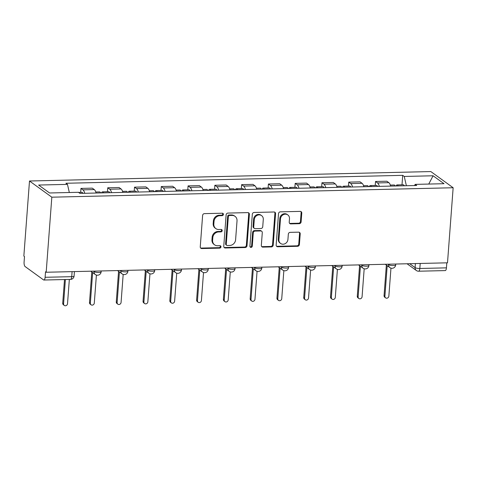 <?xml version="1.0" encoding="UTF-8"?>
<svg xmlns="http://www.w3.org/2000/svg" width="477" height="477" viewBox="0 0 477 477"><rect width="100%" height="100%" fill="white"/><g stroke="black" fill="none" stroke-linecap="round" stroke-linejoin="round"><path stroke-width="0.72" d="M223.421 214.406A1.264 1.139 125.9 0 0 222.336 213.213L204.43 213.636A1.807 1.628 125.9 0 0 202.618 215.419L200.257 246.847A1.807 1.628 125.9 0 0 201.807 248.553L219.712 248.129A1.264 1.139 125.9 0 0 220.541 245.888A1.264 1.139 125.9 0 0 219.891 245.691L217.578 245.744A5.784 5.199 125.9 0 1 214.602 244.838A5.784 5.199 125.9 0 1 212.605 240.283L212.802 237.665A5.784 5.199 125.9 0 1 218.615 231.947L220.929 231.894A1.264 1.139 125.9 0 0 221.763 229.646A1.264 1.139 125.9 0 0 221.113 229.449L218.8 229.503A5.784 5.199 125.9 0 1 215.825 228.596A5.784 5.199 125.9 0 1 213.827 224.047L214.024 221.423A5.784 5.199 125.9 0 1 219.837 215.711L222.151 215.658A1.264 1.139 125.9 0 0 223.421 214.406M215.825 228.596L215.175 228.125A5.784 5.199 125.9 0 1 213.177 223.57L213.374 220.952A5.784 5.199 125.9 0 1 219.181 215.24L221.501 215.187A1.264 1.139 125.9 0 0 222.61 213.243M200.584 247.986A1.807 1.628 125.9 0 0 201.157 248.082L219.056 247.658A1.264 1.139 125.9 0 0 220.171 245.715M214.602 244.838L213.952 244.367A5.784 5.199 125.9 0 1 211.955 239.812L212.152 237.188A5.784 5.199 125.9 0 1 217.965 231.476L220.279 231.423A1.264 1.139 125.9 0 0 221.394 229.479M299.294 223.689A1.807 1.628 125.9 0 0 301.112 221.906L301.774 213.088A1.807 1.628 125.9 0 0 300.218 211.383L280.339 211.848A1.807 1.628 125.9 0 0 278.52 213.636L276.159 245.065A1.807 1.628 125.9 0 0 277.709 246.77L297.594 246.299A1.807 1.628 125.9 0 0 299.407 244.516L300.212 233.867A1.807 1.628 125.9 0 0 298.656 232.162L290.147 232.359A1.807 1.628 125.9 0 0 288.335 234.147L287.935 239.424A4.836 4.347 125.9 0 1 285.222 243.616A4.836 4.347 125.9 0 1 280.589 243.443A4.836 4.347 125.9 0 1 278.92 239.639L280.476 218.949A4.836 4.347 125.9 0 1 283.195 214.757A4.836 4.347 125.9 0 1 287.822 214.93A4.836 4.347 125.9 0 1 289.491 218.734L289.229 222.187A1.807 1.628 125.9 0 0 290.785 223.892L299.294 223.689L298.644 223.218A1.807 1.628 125.9 0 0 300.456 221.435L301.124 212.617A1.807 1.628 125.9 0 0 300.79 211.472M453.15 187.747L447.504 262.815L46.18 272.248L51.826 197.186L453.15 187.747L430.82 171.565L29.496 181.004L23.85 256.066L24.5 256.537L24.088 262.052A3.679 1.33 -91.3 0 0 25.12 266.554L43.544 279.904A3.679 1.33 -91.3 0 0 43.902 280.029A3.679 1.33 -91.3 0 0 45.112 277.292L71.723 276.666A3.679 0.906 4.3 0 0 74.09 275.998L74.424 271.586M249.376 214.322A1.807 1.628 125.9 0 0 247.819 212.611L227.934 213.082A1.807 1.628 125.9 0 0 226.122 214.865L223.761 246.293A1.807 1.628 125.9 0 0 225.311 247.998L245.196 247.533A1.807 1.628 125.9 0 0 247.008 245.75L249.376 214.322L248.72 213.851A1.807 1.628 125.9 0 0 248.392 212.706M254.14 212.468L274.019 211.997A1.807 1.628 125.9 0 1 275.575 213.702L273.208 245.13A1.807 1.628 125.9 0 1 271.395 246.919L262.887 247.116A1.807 1.628 125.9 0 1 261.33 245.411L262.29 232.663A1.807 1.628 125.9 0 0 260.734 230.957L255.094 231.089A1.807 1.628 125.9 0 0 253.275 232.877L252.279 246.144A1.264 1.139 125.9 0 1 250.353 247.199A1.264 1.139 125.9 0 1 249.918 246.204L252.321 214.251A1.807 1.628 125.9 0 1 254.14 212.468M446.818 262.833L446.442 267.853A3.679 1.33 88.7 0 1 445.226 270.59L418.621 271.216A3.679 1.33 -91.3 0 0 419.832 268.479L446.442 267.853M46.18 272.248L45.53 271.777L45.112 277.292M51.826 197.186L29.496 181.004M96.098 193.024A8.467 3.053 -91.3 0 0 94.279 189.584L82.95 189.852A8.467 3.053 88.7 0 1 84.769 193.292M82.95 189.852L80.965 188.415L80.667 192.362M94.279 189.584L92.294 188.147L80.965 188.415M107.444 191.736L107.742 187.783L109.728 189.22A8.467 3.053 88.7 0 1 111.546 192.66M122.875 192.398A8.467 3.053 -91.3 0 0 121.057 188.958L119.071 187.515L107.742 187.783M134.222 191.104L134.52 187.157L136.505 188.594A8.467 3.053 88.7 0 1 138.324 192.034M149.653 191.766A8.467 3.053 -91.3 0 0 147.834 188.326L145.849 186.889L134.52 187.157M160.999 190.478L161.298 186.525L163.283 187.962A8.467 3.053 88.7 0 1 165.102 191.402M176.43 191.14A8.467 3.053 -91.3 0 0 174.612 187.7L172.626 186.257L161.298 186.525M187.783 189.846L188.075 185.893L190.061 187.336A8.467 3.053 88.7 0 1 191.879 190.776M203.208 190.508A8.467 3.053 -91.3 0 0 201.389 187.067L199.404 185.631L188.075 185.893M214.561 189.214L214.853 185.267L216.838 186.704A8.467 3.053 88.7 0 1 218.657 190.144M229.986 189.876A8.467 3.053 -91.3 0 0 228.173 186.441L226.181 184.998L214.853 185.267M241.338 188.588L241.63 184.635L243.616 186.078A8.467 3.053 88.7 0 1 245.434 189.518M256.763 189.25A8.467 3.053 -91.3 0 0 254.951 185.809L252.965 184.372L241.63 184.635M268.116 187.956L268.414 184.009L270.399 185.446A8.467 3.053 88.7 0 1 272.212 188.886M283.541 188.618A8.467 3.053 -91.3 0 0 281.728 185.177L279.743 183.74L268.414 184.009M294.893 187.33L295.191 183.377L297.177 184.814A8.467 3.053 88.7 0 1 298.99 188.254M310.318 187.992A8.467 3.053 -91.3 0 0 308.506 184.551L306.52 183.108L295.191 183.377M321.671 186.698L321.969 182.751L323.955 184.188A8.467 3.053 88.7 0 1 325.767 187.628M337.096 187.36A8.467 3.053 -91.3 0 0 335.283 183.919L333.298 182.482L321.969 182.751M348.448 186.072L348.747 182.119L350.732 183.556A8.467 3.053 88.7 0 1 352.545 186.996M363.873 186.734A8.467 3.053 -91.3 0 0 362.061 183.293L360.075 181.85L348.747 182.119M375.226 185.44L375.524 181.487L377.51 182.929A8.467 3.053 88.7 0 1 379.322 186.37M390.651 186.102A8.467 3.053 -91.3 0 0 388.838 182.661L386.853 181.224L375.524 181.487M406.38 185.732L404.246 176.454L433.08 175.774L444.021 183.705L415.181 184.378L416.713 185.487L79.927 193.406L78.401 192.297L49.56 192.976L38.625 185.046L67.46 184.372L69.332 192.511M404.246 176.454L402.713 175.345L65.933 183.263L67.46 184.372M402.004 184.808L402.713 175.345M415.181 184.378L414.483 185.541M428.745 184.062L433.08 175.774M224.089 247.438A1.807 1.628 125.9 0 0 224.661 247.527L244.54 247.062A1.807 1.628 125.9 0 0 246.359 245.273L248.72 213.851M229.604 215.485A1.264 1.139 125.9 0 0 228.334 216.731L226.259 244.319A1.264 1.139 125.9 0 0 227.35 245.512L229.795 245.452A5.784 5.199 125.9 0 0 235.602 239.74L237.021 220.887A5.784 5.199 125.9 0 0 235.024 216.331A5.784 5.199 125.9 0 0 232.049 215.425L229.604 215.485L228.954 215.008A1.264 1.139 125.9 0 0 227.684 216.26L228.334 216.731M226.7 245.315L226.05 244.844A1.264 1.139 125.9 0 1 225.609 243.848L227.684 216.26M235.024 216.331L234.374 215.86A5.784 5.199 125.9 0 0 231.399 214.954L232.049 215.425M228.954 215.008L231.399 214.954M261.664 246.555A1.807 1.628 125.9 0 0 262.237 246.645L270.745 246.448A1.807 1.628 125.9 0 0 272.558 244.659L274.919 213.231A1.807 1.628 125.9 0 0 274.591 212.092M261.664 231.244L261.014 230.773A1.807 1.628 125.9 0 0 260.084 230.486L254.438 230.618A1.807 1.628 125.9 0 0 252.625 232.406L251.629 245.673L252.279 246.144M250.079 246.895A1.264 1.139 125.9 0 0 251.629 245.673M263.286 219.438A4.836 4.347 125.9 0 0 261.611 215.634A4.836 4.347 125.9 0 0 256.984 215.461A4.836 4.347 125.9 0 0 254.271 219.653L253.722 226.939A1.807 1.628 125.9 0 0 255.273 228.65L260.919 228.513A1.807 1.628 125.9 0 0 262.738 226.73L263.286 219.438M261.611 215.634L260.961 215.163A4.836 4.347 125.9 0 0 256.334 214.99A4.836 4.347 125.9 0 0 253.621 219.181L254.271 219.653M254.348 228.364L253.692 227.893A1.807 1.628 125.9 0 1 253.072 226.468L253.621 219.181M289.563 223.325A1.807 1.628 125.9 0 0 290.135 223.421L298.644 223.218M287.822 214.93L287.166 214.459A4.836 4.347 125.9 0 0 282.539 214.286A4.836 4.347 125.9 0 0 279.826 218.478L280.476 218.949M280.589 243.443L279.939 242.972A4.836 4.347 125.9 0 1 278.27 239.168L279.826 218.478M276.493 246.204A1.807 1.628 125.9 0 0 277.059 246.299L296.944 245.828A1.807 1.628 125.9 0 0 298.757 244.045L299.562 233.396A1.807 1.628 125.9 0 0 299.228 232.251M82.986 193.334A4.603 1.658 -91.3 0 0 81.919 192.332L78.562 192.416M65.397 279.522L63.572 303.766A2.117 1.902 125.9 0 0 66.333 305.507A2.117 1.902 125.9 0 0 67.519 303.67L69.344 279.427M64.306 305.435L63.459 304.821A2.117 1.902 -54.1 0 1 62.725 303.151L64.502 279.546M103.581 192.851A4.603 1.658 -91.3 0 0 102.513 191.849A4.603 1.658 -91.3 0 0 101.494 192.899M109.764 192.702A4.603 1.658 -91.3 0 0 108.696 191.706L102.513 191.849M92.645 272.588L90.35 303.133A2.117 1.902 125.9 0 0 93.11 304.875A2.117 1.902 125.9 0 0 94.297 303.044L96.402 275.062M100.665 192.917A4.603 1.658 -91.3 0 0 99.598 191.921L95.782 192.01M91.083 304.803L90.236 304.189A2.117 1.902 -54.1 0 1 89.503 302.525L91.799 271.973M130.358 192.219A4.603 1.658 -91.3 0 0 129.291 191.223A4.603 1.658 -91.3 0 0 128.271 192.267M136.541 192.076A4.603 1.658 -91.3 0 0 135.474 191.074L129.291 191.223M119.423 271.962L117.127 302.507A2.117 1.902 125.9 0 0 119.888 304.248A2.117 1.902 125.9 0 0 121.075 302.412L123.179 274.43M127.442 192.291A4.603 1.658 -91.3 0 0 126.375 191.289L122.565 191.378M117.861 304.171L117.014 303.563A2.117 1.902 -54.1 0 1 116.281 301.893L118.576 271.347M157.136 191.593A4.603 1.658 -91.3 0 0 156.068 190.591A4.603 1.658 -91.3 0 0 155.049 191.641M163.319 191.444A4.603 1.658 -91.3 0 0 162.252 190.448L156.068 190.591M146.2 271.33L143.905 301.875A2.117 1.902 125.9 0 0 146.666 303.616A2.117 1.902 125.9 0 0 147.852 301.786L149.957 273.798M154.22 191.659A4.603 1.658 -91.3 0 0 153.153 190.657L149.343 190.752M144.638 303.545L143.792 302.931A2.117 1.902 -54.1 0 1 143.058 301.261L145.354 270.715M183.913 190.961A4.603 1.658 -91.3 0 0 182.846 189.959A4.603 1.658 -91.3 0 0 181.826 191.009M190.096 190.818A4.603 1.658 -91.3 0 0 189.029 189.816L182.846 189.959M172.978 270.703L170.683 301.249A2.117 1.902 125.9 0 0 173.443 302.99A2.117 1.902 125.9 0 0 174.63 301.154L176.734 273.172M180.998 191.033A4.603 1.658 -91.3 0 0 179.93 190.031L176.12 190.12M171.416 302.913L170.569 302.299A2.117 1.902 -54.1 0 1 169.836 300.635L172.131 270.089M210.691 190.335A4.603 1.658 -91.3 0 0 209.624 189.333A4.603 1.658 -91.3 0 0 208.61 190.383M216.874 190.186A4.603 1.658 -91.3 0 0 215.807 189.184L209.624 189.333M199.756 270.071L197.46 300.617A2.117 1.902 125.9 0 0 200.221 302.358A2.117 1.902 125.9 0 0 201.407 300.528L203.512 272.54M207.775 190.401A4.603 1.658 -91.3 0 0 206.708 189.399L202.898 189.488M198.193 302.287L197.347 301.673A2.117 1.902 -54.1 0 1 196.613 300.003L198.915 269.457M237.468 189.703A4.603 1.658 -91.3 0 0 236.401 188.701A4.603 1.658 -91.3 0 0 235.388 189.751M243.652 189.56A4.603 1.658 -91.3 0 0 242.584 188.558L236.401 188.701M226.539 269.439L224.238 299.991A2.117 1.902 125.9 0 0 226.998 301.732A2.117 1.902 125.9 0 0 228.185 299.896L230.29 271.914M234.553 189.768A4.603 1.658 -91.3 0 0 233.486 188.773L229.675 188.862M224.971 301.655L224.124 301.041A2.117 1.902 -54.1 0 1 223.391 299.377L225.693 268.831M264.246 189.071A4.603 1.658 -91.3 0 0 263.185 188.075A4.603 1.658 -91.3 0 0 262.165 189.125M270.429 188.928A4.603 1.658 -91.3 0 0 269.362 187.926L263.185 188.075M253.317 268.813L251.015 299.359A2.117 1.902 125.9 0 0 253.776 301.1A2.117 1.902 125.9 0 0 254.968 299.264L257.067 271.282M261.33 189.142A4.603 1.658 -91.3 0 0 260.263 188.141L256.453 188.23M251.749 301.029L250.902 300.415A2.117 1.902 -54.1 0 1 250.169 298.745L252.47 268.199M291.03 188.445A4.603 1.658 -91.3 0 0 289.962 187.443A4.603 1.658 -91.3 0 0 288.943 188.493M297.207 188.296A4.603 1.658 -91.3 0 0 296.139 187.3L289.962 187.443M280.094 268.181L277.793 298.727A2.117 1.902 125.9 0 0 280.554 300.468A2.117 1.902 125.9 0 0 281.746 298.638L283.845 270.656M288.108 188.51A4.603 1.658 -91.3 0 0 287.041 187.515L283.231 187.604M278.526 300.397L277.68 299.783A2.117 1.902 -54.1 0 1 276.946 298.113L279.248 267.567M317.807 187.813A4.603 1.658 -91.3 0 0 316.74 186.817A4.603 1.658 -91.3 0 0 315.72 187.86M323.984 187.67A4.603 1.658 -91.3 0 0 322.917 186.668L316.74 186.817M306.872 267.555L304.57 298.101A2.117 1.902 125.9 0 0 307.331 299.842A2.117 1.902 125.9 0 0 308.524 298.006L310.628 270.024M314.886 187.884A4.603 1.658 -91.3 0 0 313.818 186.883L310.008 186.972M305.304 299.765L304.457 299.157A2.117 1.902 -54.1 0 1 303.73 297.487L306.025 266.941M344.585 187.187A4.603 1.658 -91.3 0 0 343.518 186.185A4.603 1.658 -91.3 0 0 342.498 187.234M350.762 187.038A4.603 1.658 -91.3 0 0 349.695 186.042L343.518 186.185M333.65 266.923L331.354 297.469A2.117 1.902 125.9 0 0 334.109 299.21A2.117 1.902 125.9 0 0 335.301 297.38L337.406 269.392M341.663 187.252A4.603 1.658 -91.3 0 0 340.596 186.251L336.786 186.346M332.081 299.139L331.235 298.524A2.117 1.902 -54.1 0 1 330.507 296.855L332.803 266.309M371.362 186.555A4.603 1.658 -91.3 0 0 370.295 185.553A4.603 1.658 -91.3 0 0 369.276 186.602M377.54 186.412A4.603 1.658 -91.3 0 0 376.472 185.41L370.295 185.553M360.427 266.297L358.132 296.843A2.117 1.902 125.9 0 0 360.886 298.584A2.117 1.902 125.9 0 0 362.079 296.748L364.184 268.766M368.441 186.626A4.603 1.658 -91.3 0 0 367.373 185.625L363.563 185.714M358.859 298.507L358.012 297.892A2.117 1.902 -54.1 0 1 357.285 296.229L359.58 265.683M398.14 185.929A4.603 1.658 -91.3 0 0 397.073 184.927A4.603 1.658 -91.3 0 0 396.053 185.976M404.317 185.78A4.603 1.658 -91.3 0 0 403.25 184.778L397.073 184.927M387.205 265.665L384.909 296.211A2.117 1.902 125.9 0 0 387.664 297.952A2.117 1.902 125.9 0 0 388.856 296.116L390.961 268.134M395.218 185.994A4.603 1.658 -91.3 0 0 394.151 184.993L390.341 185.082M385.637 297.881L384.79 297.266A2.117 1.902 -54.1 0 1 384.063 295.597L386.358 265.051M409.695 263.703L415.097 267.621A3.679 0.906 4.3 0 0 419.832 268.479L420.213 263.453M415.401 263.566L415.097 267.621A3.679 3.309 -54.1 0 0 416.373 270.519A3.679 3.679 0 0 0 418.621 271.216M362.061 183.293L350.732 183.556M335.283 183.919L323.955 184.188M308.506 184.551L297.177 184.814M281.728 185.177L270.399 185.446M254.951 185.809L243.616 186.078M228.173 186.441L216.838 186.704M201.389 187.067L190.061 187.336M174.612 187.7L163.283 187.962M147.834 188.326L136.505 188.594M121.057 188.958L109.728 189.22M388.838 182.661L377.51 182.929M387.932 264.216L388.588 264.693A3.679 0.906 4.3 0 0 392.649 265.552A3.679 0.906 4.3 0 0 395.695 264.884L395.755 264.031M388.624 264.198L388.588 264.693A3.679 3.309 -54.1 0 0 389.864 267.591A3.679 3.679 0 0 0 395.695 264.884M361.155 264.842L361.81 265.319A3.679 0.906 4.3 0 0 365.871 266.184A3.679 0.906 4.3 0 0 368.912 265.516L368.977 264.657M361.846 264.83L361.81 265.319A3.679 3.309 -54.1 0 0 363.08 268.223A3.679 3.679 0 0 0 368.912 265.516M334.377 265.474L335.033 265.951A3.679 0.906 4.3 0 0 339.093 266.81A3.679 0.906 4.3 0 0 342.134 266.142L342.2 265.29M335.069 265.456L335.033 265.951A3.679 3.309 -54.1 0 0 336.303 268.849A3.679 3.679 0 0 0 342.134 266.142M307.599 266.1L308.255 266.577A3.679 0.906 4.3 0 0 312.316 267.442A3.679 0.906 4.3 0 0 315.357 266.774L315.422 265.922M308.291 266.088L308.255 266.577A3.679 3.309 -54.1 0 0 309.525 269.481A3.679 3.679 0 0 0 315.357 266.774M280.822 266.732L281.478 267.209A3.679 0.906 4.3 0 0 285.538 268.068A3.679 0.906 4.3 0 0 288.579 267.406L288.645 266.548M281.513 266.715L281.478 267.209A3.679 3.309 -54.1 0 0 282.748 270.107A3.679 3.679 0 0 0 288.579 267.406M254.044 267.364L254.7 267.835A3.679 0.906 4.3 0 0 258.761 268.7A3.679 0.906 4.3 0 0 261.801 268.032L261.867 267.18M254.736 267.347L254.7 267.835A3.679 3.309 -54.1 0 0 255.97 270.739A3.679 3.679 0 0 0 261.801 268.032M227.267 267.991L227.923 268.468A3.679 0.906 4.3 0 0 231.983 269.326A3.679 0.906 4.3 0 0 235.024 268.664L235.089 267.806M227.958 267.973L227.923 268.468A3.679 3.309 -54.1 0 0 229.193 271.365A3.679 3.679 0 0 0 235.024 268.664M200.483 268.623L201.145 269.1A3.679 0.906 4.3 0 0 205.205 269.958A3.679 0.906 4.3 0 0 208.246 269.29L208.312 268.438M201.181 268.605L201.145 269.1A3.679 3.309 -54.1 0 0 202.415 271.997A3.679 3.679 0 0 0 208.246 269.29M173.706 269.249L174.367 269.726A3.679 0.906 4.3 0 0 178.428 270.59A3.679 0.906 4.3 0 0 181.469 269.922L181.534 269.064M174.403 269.237L174.367 269.726A3.679 3.309 -54.1 0 0 175.637 272.629A3.679 3.679 0 0 0 181.469 269.922M146.928 269.881L147.59 270.358A3.679 0.906 4.3 0 0 151.65 271.216A3.679 0.906 4.3 0 0 154.691 270.554L154.757 269.696M147.626 269.863L147.59 270.358A3.679 3.309 -54.1 0 0 148.86 273.255A3.679 3.679 0 0 0 154.691 270.554M120.15 270.507L120.812 270.984A3.679 0.906 4.3 0 0 124.873 271.848A3.679 0.906 4.3 0 0 127.914 271.18L127.979 270.328M120.848 270.495L120.812 270.984A3.679 3.309 -54.1 0 0 122.082 273.887A3.679 3.679 0 0 0 127.914 271.18M93.373 271.139L94.035 271.616A3.679 0.906 4.3 0 0 98.095 272.474A3.679 0.906 4.3 0 0 101.136 271.812L101.202 270.954M94.07 271.121L94.035 271.616A3.679 3.309 -54.1 0 0 95.305 274.513A3.679 3.679 0 0 0 101.136 271.812M72.099 271.64L71.723 276.666A3.679 1.33 -91.3 0 1 70.507 279.403A3.679 3.679 0 0 0 74.09 275.998M219.181 215.24L219.837 215.711M213.374 220.952L214.024 221.423M213.177 223.57L213.827 224.047M220.279 231.423L220.929 231.894M217.965 231.476L218.615 231.947M212.152 237.188L212.802 237.665M211.955 239.812L212.605 240.283M219.056 247.658L219.712 248.129M201.157 248.082L201.807 248.553M221.501 215.187L222.151 215.658M246.359 245.273L247.008 245.75M244.54 247.062L245.196 247.533M224.661 247.527L225.311 247.998M225.609 243.848L226.259 244.319M274.919 213.231L275.575 213.702M272.558 244.659L273.208 245.13M270.745 246.448L271.395 246.919M262.237 246.645L262.887 247.116M260.084 230.486L260.734 230.957M254.438 230.618L255.094 231.089M252.625 232.406L253.275 232.877M253.072 226.468L253.722 226.939M290.135 223.421L290.785 223.892M278.27 239.168L278.92 239.639M299.562 233.396L300.212 233.867M298.757 244.045L299.407 244.516M296.944 245.828L297.594 246.299M277.059 246.299L277.709 246.77M301.124 212.617L301.774 213.088M300.456 221.435L301.112 221.906M62.725 303.151L63.572 303.766M89.503 302.525L90.35 303.133M116.281 301.893L117.127 302.507M143.058 301.261L143.905 301.875M169.836 300.635L170.683 301.249M196.613 300.003L197.46 300.617M223.391 299.377L224.238 299.991M250.169 298.745L251.015 299.359M276.946 298.113L277.793 298.727M303.73 297.487L304.57 298.101M330.507 296.855L331.354 297.469M357.285 296.229L358.132 296.843M384.063 295.597L384.909 296.211M90.731 271.198L95.305 274.513M117.509 270.572L122.082 273.887M144.287 269.94L148.86 273.255M171.064 269.314L175.637 272.629M197.842 268.682L202.415 271.997M224.619 268.056L229.193 271.365M251.397 267.424L255.97 270.739M278.174 266.792L282.748 270.107M304.952 266.166L309.525 269.481M331.73 265.534L336.303 268.849M358.507 264.908L363.08 268.223M385.285 264.276L389.864 267.591M416.373 270.519L407.054 263.763M70.507 279.403L43.902 280.029"/></g></svg>
